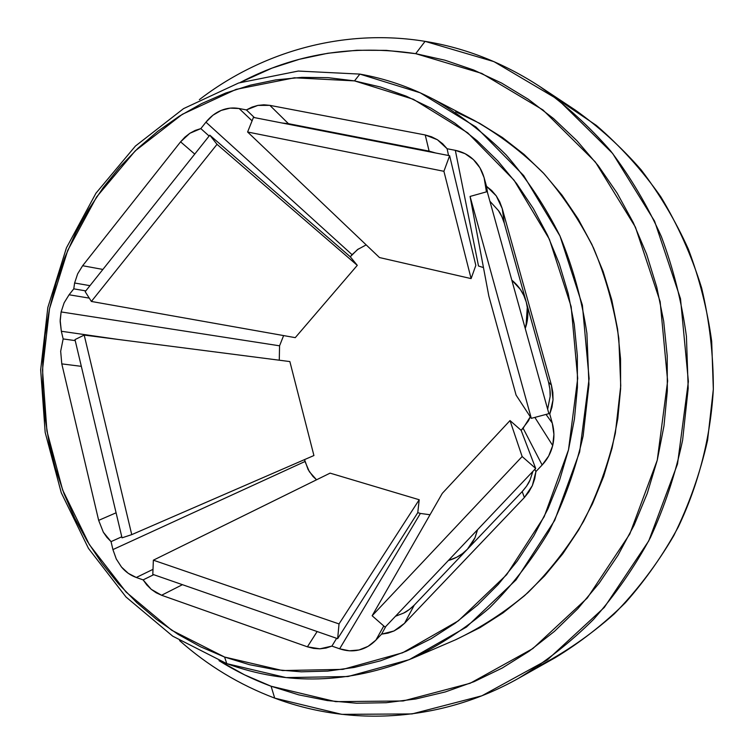 <?xml version="1.0" encoding="UTF-8"?>
<svg xmlns="http://www.w3.org/2000/svg" width="754" height="754" viewBox="0 0 754 754"><rect width="100%" height="100%" fill="white"/><g stroke="black" fill="none" stroke-linecap="round" stroke-linejoin="round"><path stroke-width="1.13" d="M557.555 99.198L596.291 125.381C620.401 146.116 641.908 169.914 660.806 196.785C677.921 225.154 691.531 255.531 701.625 287.924C709.523 321.091 713.425 354.88 713.331 389.271L707.582 440.251C700.023 473.663 688.76 505.453 673.793 535.632C656.894 564.492 637.092 590.542 614.387 613.784C590.325 635.151 564.454 652.955 536.782 667.196M425.077 41.357C465.567 47.936 503.908 63.063 540.109 86.729C565.736 104.976 589.251 126.389 610.655 150.97C630.589 177.171 647.498 205.738 661.399 236.681C673.369 268.678 681.71 301.883 686.423 336.312L688.195 388.357L682.624 440.129C675.405 474.115 664.66 506.631 650.391 537.668C634.265 567.508 615.311 594.765 593.521 619.439C570.373 642.389 545.359 662.021 518.469 678.346C440.967 722.059 350.761 726.799 274.701 698.119L341.798 714.358L412.052 713.925L481.9 695.791L547.357 659.92L604.284 607.451L648.76 540.882L677.526 463.974L688.383 381.486L680.504 298.763L654.576 221.148L612.634 153.43L557.828 99.405L493.955 61.63L425.077 41.357L415.699 53.666L481.759 73.402L542.927 109.924L595.349 161.969L635.405 227.086L660.146 301.619L667.639 381.006L657.262 460.166L629.788 534.02L587.281 598.035L532.824 648.591L470.128 683.284L403.136 700.975L335.643 701.644L271.091 686.234L274.701 698.119L271.091 686.234L244.532 674.839L219.009 660.655C235.474 670.928 252.835 679.458 271.091 686.234L298.772 694.868L327.349 700.57L356.567 703.228L386.161 702.719L415.84 698.967L445.303 691.936L474.209 681.607L502.258 668.025L529.101 651.239L554.416 631.39L577.875 608.629L599.166 583.172L617.988 555.274L634.095 525.246L647.252 493.418L657.262 460.166L663.982 425.897L667.318 391.024L667.215 355.982L663.68 321.204L656.772 287.123L646.602 254.155L633.322 222.694L617.121 193.099L598.242 165.692L576.951 140.762L553.54 118.557L528.309 99.264L501.589 83.053L473.691 70.009L444.954 60.207L415.699 53.666L425.077 41.357C343.862 28.077 262.053 51.451 199.348 99.651C262.053 51.451 343.862 28.077 425.077 41.357M518.469 678.346L555.208 657.686C580.344 642.436 603.709 624.152 625.283 602.842C645.584 579.958 663.237 554.708 678.223 527.112C698.59 484.388 710.588 437.461 713.331 389.271L711.682 341.251C707.29 309.479 699.524 278.81 688.393 249.235C675.452 220.62 659.703 194.155 641.126 169.838C621.164 147.011 599.204 127.068 575.245 110.027L540.109 86.729M412.231 658.402L455.331 639.882C481.099 627.658 505.246 611.946 527.772 592.767C549.063 571.749 567.649 547.969 583.539 521.438C597.63 493.616 608.224 464.21 615.339 433.22L620.74 385.888L618.808 338.282C613.982 306.85 605.556 276.756 593.539 247.981C579.628 220.357 562.833 195.286 543.134 172.77C522.07 151.988 499.139 134.561 474.332 120.48L432.702 98.868C459.111 113.863 483.55 132.516 506.028 154.806C527.055 179 545.001 205.983 559.873 235.757C572.729 266.803 581.739 299.3 586.895 333.268L588.949 384.719L583.144 435.887C575.519 469.384 564.152 501.146 549.063 531.165C532.06 559.779 512.183 585.377 489.45 607.969C465.406 628.563 439.667 645.367 412.231 658.402C349.064 683.944 287.246 685.697 226.803 663.661L286.134 677.601L348.009 676.526L409.271 659.646L466.472 627.055L516.047 579.883L554.69 520.401L579.656 451.929L589.119 378.621L582.38 305.116L559.996 236.03L523.672 175.559L476.019 127.049L420.261 92.817L359.875 74.099C384.945 78.51 409.224 86.767 432.702 98.868M359.875 74.099L354.503 80.885L413.381 99.292L467.687 132.808L514.068 180.215L549.402 239.263L571.164 306.661L577.705 378.357L568.497 449.855L544.209 516.66L506.613 574.736L458.347 620.844L402.627 652.766L342.9 669.373L282.524 670.551L224.579 657.045L226.803 663.661L224.579 657.045L171.714 630.259L126.069 592.05L89.321 544.558L62.667 490.091L46.918 431.034L42.497 369.799L49.51 308.772L67.737 250.375L96.616 196.954L135.249 150.857L182.327 114.306L236.115 89.368L294.39 77.794L354.503 80.885L359.875 74.099L298.264 71.055L238.584 83.015L183.552 108.623L135.418 146.059L95.937 193.222L66.437 247.83L47.832 307.509L40.669 369.837L45.174 432.4L61.263 492.739L88.482 548.422L126.031 597.017L172.704 636.159L226.803 663.661L172.704 636.159L126.031 597.017L88.482 548.422L61.263 492.739L45.174 432.4L40.669 369.837L47.832 307.509L66.437 247.83L95.937 193.222L135.418 146.059L183.552 108.623L238.584 83.015L298.264 71.055L359.875 74.099M552.701 445.557C550.863 452.994 547.338 459.478 542.135 465.011L523.125 428.244L530.288 416.792L528.422 420.873L521.155 430.355L510.015 420.562L442.296 493.352L510.015 420.562L521.155 430.355L535.679 468.441L385.124 627.168L372.137 615.754L442.296 493.352L372.137 615.754L385.124 627.168L535.679 468.441L522.145 456.538L510.015 420.562L522.145 456.538L372.137 615.754L522.145 456.538L535.679 468.441L521.155 430.355L523.125 428.244L542.135 465.011L535.915 471.561L532.352 485.604L524.379 497.527L522.202 491.58L467.433 549.195L471.599 543.992L474.832 538.168L477.489 529.789L475.058 537.63L467.433 549.195L414.266 605.123L404.568 623.275L524.379 497.527L522.202 491.58C526.292 486.886 528.893 483.05 530.015 480.072L526.594 486.141L522.202 491.58L414.266 605.123L404.568 623.275L393.974 630.975L381.562 634.152L385.878 626.367L381.562 634.152L375.878 640.137C370.968 645.198 365.36 648.468 359.055 649.967C352.759 651.456 346.293 651.07 339.639 648.808L420.374 513.436L430.025 514.756L420.374 513.436L339.639 648.808L331.911 646.103L319.856 648.826L307.406 646.819L317.142 631.541L307.406 646.819L161.582 595.255L151.224 589.317L143.119 579.883L153.722 574.689L143.119 579.883L136.285 577.489L153.005 569.355L136.285 577.489C130.461 575.368 125.532 571.881 121.488 567.036L116.314 559.053L112.921 549.591L305.002 461.495L309.347 471.693L316.548 479.798L312.91 476.387L308.094 469.525L304.522 459.601L305.002 461.495L112.921 549.591L111.045 541.636L112.921 549.591L116.267 558.959L121.488 567.036L128.293 573.342L136.285 577.489L143.119 579.883L146.832 584.981L151.224 589.317L156.182 592.776L161.582 595.255L307.406 646.819L313.598 648.402L319.856 648.826L326.011 648.054L331.911 646.103L336.633 638.318L331.911 646.103L339.639 648.808L349.375 650.796L359.055 649.967L368.075 646.348L375.878 640.137L381.562 634.152L387.914 633.162L393.974 630.975L399.573 627.658L404.568 623.275L524.379 497.527L528.874 491.919L532.352 485.604L534.718 478.762L535.915 471.561L542.135 465.011L548.686 456L552.701 445.557L534.859 417.405L552.701 445.557C554.463 438.102 554.313 430.6 552.258 423.051L546.019 414.427L552.258 423.051L553.917 434.342L552.701 445.557M74.608 283.004L89.971 285.662L74.608 283.004L77.662 273.825L82.638 265.719L102.893 269.442L82.638 265.719L180.583 141.837L82.638 265.719L77.662 273.825L74.608 283.004L73.779 288.848L69.076 294.776L89.264 298.122L69.076 294.776L73.779 288.848L74.608 283.004M85.815 290.893L73.779 288.848L85.815 290.893M279.564 345.813L283.617 335.587L279.564 345.813L61.112 311.93L60.16 321.6L61.338 331.26L63.157 338.932L60.669 351.251L61.79 363.88L98.661 520.364L103.345 532.23L106.861 537.31L111.045 541.636L121.78 536.782L111.045 541.636L103.345 532.23L98.661 520.364L61.79 363.88L81.328 366.34L61.79 363.88L60.669 351.251L63.157 338.932L61.338 331.26L118.02 339.432L61.338 331.26L60.169 320.205L61.112 311.93L279.564 345.813L279.272 360.205M532.899 471.382L530.015 480.072L532.899 471.382M534.859 469.308L535.915 471.561L534.859 469.308M403.692 613.049C406.5 611.833 410.025 609.185 414.266 605.123L409.318 609.515L403.692 613.049L395.473 616.263L403.692 613.049M383.777 625.98L375.878 640.137L383.777 625.98M182.43 584.68L161.582 595.255L182.43 584.68M417.773 512.645L420.374 513.436L417.773 512.645L419.205 499.742L330.073 473.135L419.205 499.742L417.773 512.645L337.66 638.676L152.808 574.369L153.364 560.184L330.073 473.135L153.364 560.184L152.808 574.369L337.66 638.676L339.027 623.926L419.205 499.742L339.027 623.926L153.364 560.184L339.027 623.926L337.66 638.676L417.773 512.645M98.661 520.364L116.088 512.805L98.661 520.364M63.157 338.932L75.23 340.619L63.157 338.932M61.112 311.93L64.137 302.806L69.076 294.776L64.137 302.806L61.112 311.93M194.749 154.089L180.583 141.837L189.857 133.279L200.837 128.604L209.122 136.031L200.837 128.604L205.936 122.176L200.837 128.604L195.201 130.414L189.857 133.279L184.937 137.115L180.583 141.837L194.749 154.089M365.69 245.154L357.453 249.612L350.28 256.784L209.8 135.173L217.029 144.334L209.8 135.173L85.183 291.675L209.8 135.173L350.28 256.784L357.283 265.342L217.029 144.334L91.375 301.449L217.029 144.334L357.283 265.342L295.257 337.651L91.375 301.449L85.183 291.675L91.375 301.449L295.257 337.651L357.283 265.342L350.28 256.784L352.071 254.682L205.936 122.176C210.347 116.719 215.427 112.798 221.176 110.414C226.935 108.029 232.92 107.398 239.131 108.519L252.081 120.838L239.131 108.519L246.398 109.924L251.977 107.125L257.849 105.4L263.862 104.806L269.866 105.362L425.228 134.966L431.561 136.794L437.424 139.744L442.655 143.76L447.103 148.736L455.331 150.329C462.391 151.761 468.423 154.862 473.427 159.612C478.441 164.372 482.004 170.404 484.125 177.727L486.434 191.865L484.125 177.727L487.555 192.779L486.509 186.313L496.236 195.842L502.239 208.585L504.313 223.288L526.273 302.137L523.832 295.54L520.364 289.423L511.806 280.139C518.912 285.992 523.728 293.325 526.273 302.137L527.319 306.944C528.441 314.277 527.753 321.458 525.236 328.49L527.781 316.096L527.593 309.055L526.273 302.137L548.535 382.118L551.428 385.153L502.239 208.585L504.313 223.288C502.371 217.331 500.402 213.08 498.413 210.545L501.881 216.681L504.313 223.288L548.535 382.118L551.428 385.153L553.031 399.837L549.77 414.097L548.554 412.476L549.77 414.097L552.258 423.051L549.77 414.097L551.994 407.113L553.031 399.837L552.833 392.448L551.428 385.153L502.239 208.585L499.761 201.893L496.236 195.842L491.778 190.611L486.509 186.313L484.125 177.727L479.921 167.793L473.427 159.612L465.058 153.675L455.331 150.329L447.103 148.736L448.545 155.512L447.103 148.736L437.424 139.744L425.228 134.966L269.866 105.362L288.443 123.675L282.043 122.996M358.357 248.952L352.071 254.682L205.936 122.176L212.967 115.192L221.176 110.414L230.083 108.133L239.131 108.519L246.398 109.924L257.849 105.4L269.866 105.362L288.443 123.675L357.292 137.105L363.456 138.896M478.507 266.011L455.331 150.329L478.507 266.011L483.465 267.576L478.507 266.011M489.902 201.252L498.413 210.545L489.902 201.252M550.147 396.481C550.533 393.192 549.996 388.404 548.535 382.118L549.92 389.234L550.147 396.481L547.649 409.205L550.147 396.481M240.158 82.506L271.911 68.162L299.432 59.274L327.82 53.261L356.84 50.264L386.227 50.367L415.699 53.666C353.089 44.269 294.578 53.883 240.158 82.497M456.057 639.571L480.1 627.573L503.059 612.87L524.671 595.566L544.661 575.82L562.776 553.804L578.78 529.751L592.446 503.917L603.605 476.575L612.088 448.064L617.79 418.687L620.617 388.819L620.542 358.81L617.573 329.017L611.739 299.8L603.143 271.506L591.899 244.456L578.158 218.962L562.126 195.295L544.011 173.712L524.058 154.4L502.513 137.567L479.638 123.317L455.708 111.78M179.565 640.57C207.67 665.556 239.386 684.745 274.701 698.119C239.386 684.745 207.67 665.556 179.565 640.57M448.385 560.486L456.717 557.234L462.419 553.653L467.433 549.195C462.183 554.642 455.831 558.403 448.385 560.486M354.503 80.885L328.169 77.671L301.864 77.36L275.851 79.886L250.356 85.164L225.616 93.072L201.818 103.496L179.169 116.276L157.831 131.253L137.963 148.274L119.698 167.143L103.157 187.689L88.444 209.716L75.654 233.033L64.863 257.444L56.135 282.759L49.51 308.772L45.042 335.294L42.752 362.108L42.648 389.026L44.74 415.84L49.019 442.353L55.457 468.357L64.024 493.653L74.674 518.045L87.351 541.334L101.969 563.313L118.463 583.784L136.7 602.559L156.587 619.449L177.963 634.274L200.687 646.857L224.579 657.045L249.451 664.689L275.087 669.646L301.27 671.814L327.745 671.098L354.248 667.441L380.516 660.815L406.265 651.211L431.203 638.676L455.048 623.275L477.499 605.123L498.281 584.378L517.131 561.23L533.785 535.915L548.026 508.705L559.647 479.912L568.497 449.855L574.444 418.894L577.413 387.396L577.347 355.756L574.265 324.352L568.205 293.57L559.27 263.759L547.574 235.286L533.295 208.472L516.631 183.599L497.81 160.932L477.084 140.687L454.728 123.053L430.996 108.18L406.199 96.154L380.6 87.049L354.503 80.885M254.418 117.605L246.398 109.924L254.418 117.605M350.733 136.408L357.292 137.105L429.111 151.12L425.228 134.966L429.111 151.12L435.671 152.996M313.918 455.529L289.866 361.571L313.918 455.529L131.743 534.633L313.918 455.529M122.025 537.838L74.985 339.602L84.203 335.078L289.866 361.571L84.203 335.078L74.985 339.602L122.025 537.838L131.743 534.633L84.203 335.078L131.743 534.633L122.025 537.838M379.479 257.548L471.109 278.603L475.821 265.408L471.109 278.603L379.479 257.548L247.604 132.007L379.479 257.548M253.448 117.417L449.629 155.72L475.821 265.408L449.629 155.72L443.908 171.299L471.109 278.603L443.908 171.299L449.629 155.72L253.448 117.417L247.604 132.007L443.908 171.299L247.604 132.007L253.448 117.417M488.837 296.077L516.094 395.115L488.837 296.077L470.062 196.445L488.837 296.077M487.235 191.639L548.884 413.663L531.306 418.347L516.094 395.115L531.306 418.347L548.884 413.663L487.235 191.639L470.062 196.445L531.306 418.347L470.062 196.445L487.235 191.639M527.319 306.944L526 326.18M475.058 537.63L477.423 530.109"/></g></svg>

